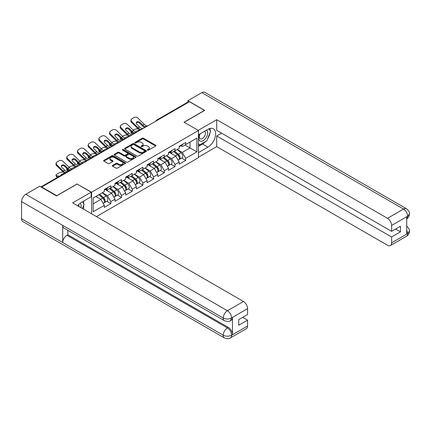 <?xml version="1.0" encoding="UTF-8"?>
<svg xmlns="http://www.w3.org/2000/svg" width="431" height="431" viewBox="0 0 431 431"><rect width="100%" height="100%" fill="white"/><g stroke="black" fill="none" stroke-linecap="round" stroke-linejoin="round"><path stroke-width="0.65" d="M147.547 150.15A0.668 0.383 0 0 0 148.49 150.15L155.645 146.023A0.954 0.55 0 0 0 155.92 145.635A0.954 0.55 0 0 0 155.645 145.242L143.523 138.249A0.954 0.55 0 0 0 142.176 138.249L135.022 142.375A0.668 0.383 0 0 0 134.828 142.65A0.668 0.383 0 0 0 135.022 142.92A0.668 0.383 0 0 0 135.964 142.92L136.891 142.386A3.049 1.762 0 0 1 141.201 142.386L142.208 142.968A3.049 1.762 0 0 1 143.103 144.213A3.049 1.762 0 0 1 142.208 145.457L141.282 145.99A0.668 0.383 0 0 0 141.088 146.265A0.668 0.383 0 0 0 141.282 146.535A0.668 0.383 0 0 0 142.225 146.535L143.151 146.001A3.049 1.762 0 0 1 147.461 146.001L148.474 146.583A3.049 1.762 0 0 1 149.363 147.828A3.049 1.762 0 0 1 148.474 149.072L147.547 149.605A0.668 0.383 0 0 0 147.348 149.88A0.668 0.383 0 0 0 147.547 150.15L147.547 149.605M112.615 165.38A0.954 0.55 0 0 0 112.34 165.768A0.954 0.55 0 0 0 112.615 166.156L116.02 168.122A0.954 0.55 0 0 0 117.367 168.122L125.308 163.532A0.954 0.55 0 0 0 125.588 163.144A0.954 0.55 0 0 0 125.308 162.756L113.191 155.758A0.954 0.55 0 0 0 111.844 155.758L103.898 160.348A0.954 0.55 0 0 0 103.618 160.736A0.954 0.55 0 0 0 103.898 161.124L108.003 163.494A0.954 0.55 0 0 0 109.35 163.494L112.75 161.533A0.954 0.55 0 0 0 113.03 161.146A0.954 0.55 0 0 0 112.75 160.752L110.713 159.578A2.548 1.471 0 0 1 109.97 158.538A2.548 1.471 0 0 1 111.543 157.18A2.548 1.471 0 0 1 114.317 157.498L122.296 162.104A2.548 1.471 0 0 1 123.045 163.144A2.548 1.471 0 0 1 121.472 164.502A2.548 1.471 0 0 1 118.692 164.184L117.367 163.419A0.954 0.55 0 0 0 116.02 163.419L112.615 165.38L112.615 166.156M77.181 183.902L56.741 195.706L41.715 187.032L189.473 101.727L204.493 110.401L184.053 122.199L198.459 130.518L91.587 192.221L77.181 184.102M136.956 156.033A0.954 0.55 0 0 0 138.303 156.033L146.249 151.443A0.954 0.55 0 0 0 146.529 151.055A0.954 0.55 0 0 0 146.249 150.667L134.133 143.668A0.954 0.55 0 0 0 132.786 143.668L124.839 148.259A0.954 0.55 0 0 0 124.559 148.647A0.954 0.55 0 0 0 124.839 149.034L136.956 156.033M122.781 150.295A0.668 0.383 0 0 1 123.46 150.392L123.46 149.6L135.781 156.712A0.954 0.55 0 0 1 136.056 157.1A0.954 0.55 0 0 1 135.781 157.487L127.835 162.078A0.954 0.55 0 0 1 126.488 162.078L114.366 155.079L117.771 153.129L117.771 152.337L114.366 154.303A0.954 0.55 0 0 0 114.091 154.691A0.954 0.55 0 0 0 114.366 155.079L114.366 154.303M117.771 153.129A0.954 0.55 0 0 1 119.118 153.129L119.118 152.337A0.954 0.55 0 0 0 117.771 152.337M119.118 152.337L124.031 155.176A0.954 0.55 0 0 0 125.378 155.176L127.63 153.872A0.954 0.55 0 0 0 127.91 153.484A0.954 0.55 0 0 0 127.63 153.097L122.517 150.144A0.668 0.383 0 0 1 122.318 149.869A0.668 0.383 0 0 1 122.733 149.514A0.668 0.383 0 0 1 123.46 149.6M91.587 213.803L91.587 192.221M96.425 216.594L198.459 157.687L198.459 130.518M106.759 201.293L110.826 203.647L110.826 201.584L107.4 195.647L102.319 192.716M110.826 203.647L104.313 207.408L104.313 205.35L93.166 211.783L93.166 198.001L104.313 191.563L104.313 189.505L110.826 185.745L110.826 187.803L115.012 185.389L115.012 183.326L121.531 179.565L121.531 181.623L125.712 179.21L125.712 177.152L132.231 173.386L132.231 175.449L136.411 173.03L136.411 170.972L142.93 167.212L142.93 169.27L147.116 166.851L147.116 164.793L153.63 161.032L153.63 163.09L157.816 160.677L157.816 158.613L164.335 154.853L164.335 156.911L168.516 154.497L168.516 152.439L175.034 148.673L175.034 150.737L179.215 148.318L179.215 146.26L185.734 142.499L185.734 144.557L196.881 138.119L196.881 151.901L185.734 158.339L182.302 152.396L177.227 149.465M181.666 158.048L185.734 160.397L185.734 158.339M185.734 160.397L179.215 164.163L179.215 162.099L175.034 164.518L171.603 158.576L166.528 155.645M170.962 164.227L175.034 166.576L175.034 164.518M175.034 166.576L168.516 170.337L168.516 168.279L164.335 170.698L160.903 164.755L155.828 161.824M160.262 170.407L164.335 172.756L164.335 170.698M164.335 172.756L157.816 176.516L157.816 174.458L153.63 176.872L150.203 170.935L145.123 168.004M149.562 176.581L153.63 178.935L153.63 176.872M153.63 178.935L147.116 182.696L147.116 180.637L142.93 183.051L139.499 177.109L134.424 174.178M138.863 182.76L142.93 185.109L142.93 183.051M142.93 185.109L136.411 188.875L136.411 186.812L132.231 189.231L128.799 183.288L123.724 180.357M128.158 188.94L132.231 191.289L132.231 189.231M132.231 191.289L125.712 195.049L125.712 192.991L121.531 195.41L118.099 189.468L113.024 186.537M117.458 195.119L121.531 197.468L121.531 195.41M121.531 197.468L115.012 201.229L115.012 199.17L110.826 201.584M106.069 189.02L107.4 189.785L110.826 187.803M107.4 195.647L111.581 193.228L105.18 189.532M115.012 199.17L111.581 193.228M116.774 182.841L118.099 183.606L121.531 181.623M118.099 189.468L122.285 187.049L115.88 183.353M125.712 192.991L122.285 187.049M127.474 176.662L128.799 177.427L132.231 175.449M128.799 183.288L132.985 180.875L126.579 177.179M136.411 186.812L132.985 180.875M138.173 170.482L139.499 171.247L142.93 169.27M139.499 177.109L143.685 174.695L137.284 170.999M147.116 180.637L143.685 174.695M148.878 164.308L150.203 165.073L153.63 163.09M150.203 170.935L154.384 168.516L147.984 164.82M157.816 174.458L154.384 168.516M159.578 158.129L160.903 158.894L164.335 156.911M160.903 164.755L165.089 162.336L158.683 158.64M168.516 168.279L165.089 162.336M170.277 151.949L171.603 152.714L175.034 150.737M171.603 158.576L175.789 156.162L169.388 152.466M179.215 162.099L175.789 156.162M188.444 102.319L157.369 120.26M156.932 120.513A1.455 0.84 120 0 1 157.299 120.222A1.455 0.84 60 0 0 156.572 120.147L187.647 102.206A1.455 0.84 60 0 1 188.374 102.282M180.977 145.77L182.302 146.535L185.734 144.557M182.302 152.396L190.023 147.941L190.023 142.079L196.881 138.119M184.947 145.01L196.881 151.901M41.715 187.032L41.715 187.388M93.166 203.863L100.881 199.408L95.806 196.477M104.313 205.35L100.881 199.408M147.811 150.247L148.474 149.864A3.049 1.762 0 0 0 149.363 148.62L149.363 147.828M143.103 144.213L143.103 145.005A3.049 1.762 0 0 1 142.208 146.249L141.551 146.632M155.629 146.028L143.523 139.041A0.954 0.55 0 0 0 142.176 139.041L135.291 143.017M146.249 150.667L146.249 151.443L134.133 144.46A0.954 0.55 0 0 0 132.786 144.46L124.85 149.04M144.568 151.329A0.668 0.383 0 0 0 144.762 151.055A0.668 0.383 0 0 0 144.568 150.785L133.928 144.644A0.668 0.383 0 0 0 132.985 144.644L132.01 145.204A3.049 1.762 0 0 0 131.116 146.448A3.049 1.762 0 0 0 132.01 147.693L139.283 151.89A3.049 1.762 0 0 0 143.588 151.89L144.568 151.329L144.568 152.121A0.668 0.383 0 0 0 144.762 151.847L144.762 151.055M131.116 146.448L131.116 147.24A3.049 1.762 0 0 0 132.01 148.485L132.01 147.693M144.568 152.121L143.588 152.682A3.049 1.762 0 0 1 139.283 152.682L132.01 148.485M119.118 153.129L124.031 155.968A0.954 0.55 0 0 0 125.378 155.968L127.63 154.664A0.954 0.55 0 0 0 127.91 154.276L127.91 153.484M123.46 150.392L135.765 157.498M129.133 158.123A2.548 1.471 0 0 0 131.908 158.441A2.548 1.471 0 0 0 133.481 157.083A2.548 1.471 0 0 0 132.732 156.044L129.92 154.417A0.954 0.55 0 0 0 128.573 154.417L126.321 155.72A0.954 0.55 0 0 0 126.041 156.108A0.954 0.55 0 0 0 126.321 156.496L129.133 158.123L129.133 158.915A2.548 1.471 0 0 0 131.908 159.233A2.548 1.471 0 0 0 133.481 157.875L133.481 157.083M126.041 156.108L126.041 156.9A0.954 0.55 0 0 0 126.321 157.288L126.321 156.496M129.133 158.915L126.321 157.288M123.045 163.144L123.045 163.936A2.548 1.471 0 0 1 121.472 165.294A2.548 1.471 0 0 1 118.692 164.976L117.367 164.211A0.954 0.55 0 0 0 116.02 164.211L112.631 166.167M109.97 158.538L109.97 159.33A2.548 1.471 0 0 0 110.713 160.37L110.713 159.578M112.739 161.539L110.713 160.37M125.297 163.543L113.191 156.55A0.954 0.55 0 0 0 111.844 156.55L103.909 161.129M138.308 129.025L137.742 128.923A2.909 1.045 -14.2 0 0 133.739 129.763L133.174 130.087M131.078 131.428A2.909 1.045 -14.2 0 0 130.873 131.978A2.909 1.045 -14.2 0 0 131.638 132.452L131.929 133.588L133.718 133.917M132.279 132.565L131.638 132.452M136.174 132.096A2.23 0.797 165.8 0 1 135.964 131.859A2.23 0.797 165.8 0 1 136.638 131.04A2.23 0.797 165.8 0 1 139.709 130.399L139.719 130.448M131.929 133.588A2.909 1.045 165.8 0 1 131.164 133.12L130.873 131.978M178.402 155.37L177.922 155.095M179.016 159.454A3.2 1.848 -120 0 0 179.479 159.308A3.2 1.848 -120 0 0 180.056 157.073A3.2 1.848 -120 0 0 178.391 154.282L174.528 151.028M179.479 159.308L182.124 157.784A3.2 1.848 -120 0 0 182.696 155.548A3.2 1.848 -120 0 0 181.031 152.757L177.168 149.503M173.785 151.453L178.186 155.171A1.939 1.121 60 0 1 179.237 157.563M178.073 160.122L178.66 159.782A3.2 1.848 -120 0 0 179.231 157.547A3.2 1.848 -120 0 0 177.567 154.756L173.704 151.502M172.594 154.314L169.986 152.116M143.049 128.53A2.23 0.867 167.4 0 1 142.542 128.562L141.815 128.443A6.497 3.755 -120 0 1 141.115 128.099A6.497 3.755 -120 0 1 139.622 126.951L136.843 124.247A2.23 1.638 -160.3 0 1 136.32 122.582A2.23 1.638 -160.3 0 1 136.929 121.881A2.23 1.638 -160.3 0 1 139.994 122.426L142.774 125.13A6.497 3.755 -120 0 0 144.266 126.278A6.497 3.755 -120 0 0 144.972 126.622L145.446 126.886M140.102 130.227A7.763 4.482 60 0 1 139.639 129.984A7.763 4.482 60 0 1 137.855 128.61L131.638 122.555A2.909 2.133 -160.3 0 1 130.954 120.384L131.245 119.576A2.909 2.133 19.7 0 1 132.037 118.665L134.03 117.518A2.909 2.133 19.7 0 1 138.033 118.223L144.25 124.279A6.497 3.755 -120 0 0 145.743 125.426A6.497 3.755 -120 0 0 147.052 125.965L147.364 126.035M144.735 127.554A7.763 4.482 60 0 1 144.266 127.307A7.763 4.482 60 0 1 142.489 125.938L139.709 123.228A2.23 1.638 19.7 0 0 136.638 122.69A2.23 1.638 19.7 0 0 136.244 123.007M131.245 119.576A2.909 2.133 19.7 0 0 131.929 121.747L138.146 127.802A6.497 3.755 -120 0 0 139.639 128.955A6.497 3.755 -120 0 0 140.942 129.489L141.26 129.564M180.077 145.764A3.2 1.848 60 0 1 179.479 146.637A3.2 1.848 60 0 1 179.215 146.745M182.717 144.24A3.2 1.848 60 0 1 182.124 145.112L179.479 146.637M199.882 133.976A6.303 3.642 120 0 0 199.725 140.748A6.303 3.642 120 0 0 205.42 138.68A6.303 3.642 120 0 0 206.503 130.151M200.237 133.766A4.315 2.494 120 0 0 200.221 138.777A4.315 2.494 120 0 0 203.906 137.209A4.315 2.494 120 0 0 204.536 131.299A4.315 2.494 120 0 0 204.526 131.293M208.911 128.831L210.597 131.229L206.896 140.775L199.488 145.053L198.459 143.588M198.459 144.455L199.488 145.053M80.947 207.661A6.303 3.642 120 0 0 80.112 203.254M78.938 206.497A4.315 2.494 120 0 0 78.496 204.725M82.386 201.81L84.11 204.262L82.45 208.529M205.533 141.562A10.915 6.303 120 0 1 202.505 144.024L207.925 147.149A10.915 6.303 120 0 0 215.053 137.532A10.915 6.303 120 0 0 213.383 128.788A10.915 6.303 120 0 0 207.925 129.327L198.459 134.795M207.925 147.149L198.459 152.617M198.459 157.17L216.707 146.637L216.707 135.98L391.623 236.969L391.623 242.874L407.742 233.483L406.719 233.963L406.719 216.933L407.64 216.2L391.623 225.445A5.819 3.362 -120 0 0 387.507 218.318L403.529 209.073L201.853 92.638L187.894 100.698L204.703 110.401L184.156 122.259M221.577 133.168L216.707 135.98M395.604 229.05L400.474 231.862L400.474 226.237L391.623 231.35L216.707 130.356L216.707 119.705L387.507 218.318M198.217 130.377L216.707 119.705M216.707 146.637L387.507 245.25A5.819 3.362 -120 0 0 390.421 245.535A5.819 3.362 -120 0 0 391.623 242.874M201.853 92.638A5.964 3.443 -60 0 1 204.838 92.342L406.508 208.776A5.964 3.443 -60 0 0 403.529 209.073A5.819 3.362 60 0 1 407.64 216.2M187.894 102.142L187.894 100.698M391.623 231.35L391.623 225.445M400.474 231.862L391.623 236.969M207.699 138.707A10.915 6.303 120 0 0 210.048 132.651M210.226 130.695A10.915 6.303 120 0 0 209.951 128.47M202.505 144.024L198.459 146.357M198.459 145.091L199.009 144.773M406.719 229.89L407.64 233.424M406.508 226C408.852 228.107 409.833 229.793 409.45 231.054L407.753 233.478M406.508 208.776C408.847 210.861 409.827 212.558 409.45 213.868L407.748 216.26M224.459 320.729A5.964 3.443 -60 0 1 223.22 318.04C225.968 319.36 228.71 319.344 231.447 318.008L230.353 320.723C229.373 321.715 227.412 321.72 224.459 320.729L63.944 228.058A5.964 3.443 -60 0 1 62.705 225.37L21.55 201.606A5.964 3.443 -60 0 1 25.768 194.3L39.727 186.24L56.536 195.943L77.111 184.059L91.173 192.178L91.173 196.735L81.432 202.36A10.915 6.303 120 0 0 77.612 205.732M91.173 192.178L72.656 202.872L243.456 301.484A5.819 3.362 60 0 1 247.572 308.612L247.572 314.517L238.726 319.624L238.726 325.249L247.572 320.136L247.572 326.041A5.819 3.362 60 0 1 246.37 328.702L230.353 337.952A5.819 3.362 -120 0 0 231.555 335.286L247.572 326.041M83.458 209.11L85.758 210.436M83.7 208.97L83.7 205.312M83.7 203.68L83.7 201.051M230.353 337.952C229.421 338.938 227.455 338.938 224.459 337.958L22.784 221.523A5.964 3.443 -60 0 1 21.55 218.792L62.705 242.556A5.964 3.443 -60 0 1 66.924 235.288L227.439 327.959L228.365 327.425A5.819 3.362 60 0 1 232.481 334.553L232.481 317.523A5.819 3.362 60 0 1 231.275 320.19L230.353 320.723M21.55 201.606L21.55 218.792M25.768 194.3L227.439 310.735A5.964 3.443 -60 0 0 223.22 318.04L62.705 225.37L62.705 242.556L223.22 335.226C225.963 336.552 228.705 336.552 231.452 335.226L231.555 335.286M247.572 320.136L242.701 317.329M67.85 230.316L67.85 234.755L228.365 327.425M67.85 234.755L66.924 235.288M127.608 135.205L127.043 135.102A2.909 1.045 -14.2 0 0 123.04 135.937L122.469 136.266M120.378 137.602A2.909 1.045 -14.2 0 0 120.174 138.157A2.909 1.045 -14.2 0 0 120.939 138.626L121.224 139.768L123.018 140.091M121.574 138.744L120.939 138.626M125.475 138.276A2.23 0.797 165.8 0 1 125.265 138.039A2.23 0.797 165.8 0 1 125.938 137.22A2.23 0.797 165.8 0 1 129.004 136.579L129.02 136.627M121.224 139.768A2.909 1.045 165.8 0 1 120.464 139.299L120.174 138.157M167.702 161.55L167.223 161.275M168.316 165.633A3.2 1.848 -120 0 0 168.78 165.488A3.2 1.848 -120 0 0 169.356 163.252A3.2 1.848 -120 0 0 167.686 160.461L163.828 157.202M168.78 165.488L171.419 163.963A3.2 1.848 -120 0 0 171.996 161.727A3.2 1.848 -120 0 0 170.331 158.937L166.468 155.677M163.085 157.633L167.487 161.35A1.939 1.121 60 0 1 168.537 163.742M167.373 166.301L167.955 165.962A3.2 1.848 -120 0 0 168.532 163.726A3.2 1.848 -120 0 0 166.867 160.935L163.004 157.681M161.889 160.494L159.287 158.296M116.909 141.384L116.343 141.282A2.909 1.045 -14.2 0 0 112.335 142.117L111.769 142.445M109.673 143.782A2.909 1.045 -14.2 0 0 109.474 144.331A2.909 1.045 -14.2 0 0 110.234 144.805L110.525 145.947L112.319 146.271M110.875 144.924L110.234 144.805M114.775 144.455A2.23 0.797 165.8 0 1 114.565 144.213A2.23 0.797 165.8 0 1 115.233 143.394A2.23 0.797 165.8 0 1 118.304 142.753L118.32 142.806M110.525 145.947A2.909 1.045 165.8 0 1 109.765 145.473L109.474 144.331M156.997 167.729L156.518 167.449M157.611 171.807A3.2 1.848 -120 0 0 158.08 171.667A3.2 1.848 -120 0 0 158.656 169.426A3.2 1.848 -120 0 0 156.986 166.641L153.129 163.381M158.08 171.667L160.72 170.143A3.2 1.848 -120 0 0 161.296 167.901A3.2 1.848 -120 0 0 159.626 165.116L155.769 161.857M152.38 163.812L156.787 167.53A1.939 1.121 60 0 1 157.832 169.916M156.674 172.475L157.256 172.141A3.2 1.848 -120 0 0 157.832 169.906A3.2 1.848 -120 0 0 156.162 167.115L152.305 163.855M151.189 166.673L148.587 164.475M106.209 147.564L105.638 147.461A2.909 1.045 -14.2 0 0 101.635 148.296L101.069 148.625M98.974 149.961A2.909 1.045 -14.2 0 0 98.774 150.511A2.909 1.045 -14.2 0 0 99.534 150.985L99.825 152.127L101.614 152.45M100.175 151.098L99.534 150.985M104.07 150.629A2.23 0.797 165.8 0 1 103.866 150.392A2.23 0.797 165.8 0 1 104.534 149.573A2.23 0.797 165.8 0 1 107.605 148.932L107.615 148.986M99.825 152.127A2.909 1.045 165.8 0 1 99.06 151.653L98.774 150.511M146.298 173.909L145.818 173.628M146.912 177.987A3.2 1.848 -120 0 0 147.38 177.841A3.2 1.848 -120 0 0 147.952 175.606A3.2 1.848 -120 0 0 146.287 172.82L142.424 169.561M147.38 177.841L150.02 176.317A3.2 1.848 -120 0 0 150.597 174.081A3.2 1.848 -120 0 0 148.927 171.296L145.064 168.036M141.68 169.992L146.087 173.704A1.939 1.121 60 0 1 147.133 176.096M145.974 178.655L146.556 178.321A3.2 1.848 -120 0 0 147.133 176.08A3.2 1.848 -120 0 0 145.462 173.294L141.6 170.035M140.49 172.847L137.882 170.649M95.504 153.738L94.939 153.635A2.909 1.045 -14.2 0 0 90.936 154.476L90.37 154.799M88.274 156.141A2.909 1.045 -14.2 0 0 88.069 156.69A2.909 1.045 -14.2 0 0 88.834 157.164L89.125 158.301L90.914 158.63M89.476 157.277L88.834 157.164M93.371 156.809A2.23 0.797 165.8 0 1 93.161 156.572A2.23 0.797 165.8 0 1 93.834 155.753A2.23 0.797 165.8 0 1 96.905 155.112L96.916 155.16M89.125 158.301A2.909 1.045 165.8 0 1 88.36 157.832L88.069 156.69M135.598 180.083L135.118 179.808M136.212 184.166A3.2 1.848 -120 0 0 136.675 184.021A3.2 1.848 -120 0 0 137.252 181.785A3.2 1.848 -120 0 0 135.587 178.994L131.724 175.74M136.675 184.021L139.315 182.496A3.2 1.848 -120 0 0 139.892 180.26A3.2 1.848 -120 0 0 138.227 177.47L134.364 174.216M130.981 176.166L135.382 179.883A1.939 1.121 60 0 1 136.433 182.275M135.269 184.834L135.851 184.495A3.2 1.848 -120 0 0 136.428 182.259A3.2 1.848 -120 0 0 134.763 179.474L130.9 176.214M129.79 179.027L127.183 176.829M84.805 159.917L84.239 159.815A2.909 1.045 -14.2 0 0 80.236 160.65L79.665 160.978M77.575 162.315A2.909 1.045 -14.2 0 0 77.37 162.87A2.909 1.045 -14.2 0 0 78.135 163.338L78.42 164.48L80.214 164.804M78.771 163.457L78.135 163.338M82.671 162.988A2.23 0.797 165.8 0 1 82.461 162.751A2.23 0.797 165.8 0 1 83.135 161.932A2.23 0.797 165.8 0 1 86.2 161.291L86.216 161.339M78.42 164.48A2.909 1.045 165.8 0 1 77.661 164.012L77.37 162.87M124.898 186.262L124.419 185.987M125.513 190.346A3.2 1.848 -120 0 0 125.976 190.2A3.2 1.848 -120 0 0 126.552 187.964A3.2 1.848 -120 0 0 124.882 185.174L121.025 181.914M125.976 190.2L128.616 188.676A3.2 1.848 -120 0 0 129.192 186.44A3.2 1.848 -120 0 0 127.528 183.649L123.665 180.39M120.281 182.345L124.683 186.063A1.939 1.121 60 0 1 125.733 188.455M124.57 191.014L125.152 190.674A3.2 1.848 -120 0 0 125.728 188.439A3.2 1.848 -120 0 0 124.063 185.648L120.201 182.394M119.085 185.206L116.483 183.008M132.344 134.709A2.23 0.867 167.4 0 1 131.843 134.741L131.116 134.623A6.497 3.755 -120 0 1 130.41 134.278A6.497 3.755 -120 0 1 128.917 133.131L126.138 130.421A2.23 1.638 -160.3 0 1 125.615 128.756A2.23 1.638 -160.3 0 1 126.224 128.061A2.23 1.638 -160.3 0 1 129.295 128.6L132.075 131.31A6.497 3.755 -120 0 0 133.567 132.457A6.497 3.755 -120 0 0 134.273 132.802L134.747 133.066M129.402 136.406A7.763 4.482 60 0 1 128.939 136.158A7.763 4.482 60 0 1 127.156 134.79L120.939 128.734A2.909 2.133 -160.3 0 1 120.254 126.563L120.545 125.755A2.909 2.133 19.7 0 1 121.337 124.845L123.325 123.692A2.909 2.133 19.7 0 1 127.334 124.403L133.551 130.458A6.497 3.755 -120 0 0 135.043 131.606A6.497 3.755 -120 0 0 136.347 132.139L136.665 132.215M134.03 133.734A7.763 4.482 60 0 1 133.567 133.486A7.763 4.482 60 0 1 131.784 132.112L129.004 129.408A2.23 1.638 19.7 0 0 125.938 128.864A2.23 1.638 19.7 0 0 125.545 129.187M120.545 125.755A2.909 2.133 19.7 0 0 121.224 127.926L127.447 133.982A6.497 3.755 -120 0 0 128.939 135.129A6.497 3.755 -120 0 0 130.243 135.668L130.555 135.738M169.378 151.944A3.2 1.848 60 0 1 168.78 152.816A3.2 1.848 60 0 1 168.516 152.924M172.017 150.419A3.2 1.848 60 0 1 171.419 151.292L168.78 152.816M121.644 140.883A2.23 0.867 167.4 0 1 121.143 140.921L120.416 140.802A6.497 3.755 -120 0 1 119.71 140.458A6.497 3.755 -120 0 1 118.218 139.31L115.438 136.6A2.23 1.638 -160.3 0 1 114.915 134.935A2.23 1.638 -160.3 0 1 115.524 134.235A2.23 1.638 -160.3 0 1 118.595 134.779L121.375 137.489A6.497 3.755 -120 0 0 122.867 138.637A6.497 3.755 -120 0 0 123.568 138.981L124.047 139.245M118.703 142.586A7.763 4.482 60 0 1 118.234 142.338A7.763 4.482 60 0 1 116.456 140.964L110.234 134.908A2.909 2.133 -160.3 0 1 109.555 132.737L109.846 131.934A2.909 2.133 19.7 0 1 110.638 131.019L112.626 129.871A2.909 2.133 19.7 0 1 116.629 130.582L122.846 136.632A6.497 3.755 -120 0 0 124.343 137.785A6.497 3.755 -120 0 0 125.647 138.319L125.96 138.394M123.331 139.913A7.763 4.482 60 0 1 122.867 139.666A7.763 4.482 60 0 1 121.084 138.292L118.304 135.587A2.23 1.638 19.7 0 0 115.233 135.043A2.23 1.638 19.7 0 0 114.845 135.366M109.846 131.934A2.909 2.133 19.7 0 0 110.525 134.106L116.742 140.161A6.497 3.755 -120 0 0 118.234 141.309A6.497 3.755 -120 0 0 119.543 141.842L119.856 141.918M158.673 158.118A3.2 1.848 60 0 1 158.08 158.991A3.2 1.848 60 0 1 157.816 159.098M161.318 156.593A3.2 1.848 60 0 1 160.72 157.466L158.08 158.991M110.945 147.063A2.23 0.867 167.4 0 1 110.444 147.1L109.711 146.976A6.497 3.755 -120 0 1 109.011 146.637A6.497 3.755 -120 0 1 107.518 145.484L104.738 142.78A2.23 1.638 -160.3 0 1 104.216 141.115A2.23 1.638 -160.3 0 1 104.825 140.414A2.23 1.638 -160.3 0 1 107.895 140.959L110.67 143.663A6.497 3.755 -120 0 0 112.168 144.816A6.497 3.755 -120 0 0 112.868 145.155L113.348 145.419M108.003 148.765A7.763 4.482 60 0 1 107.534 148.517A7.763 4.482 60 0 1 105.751 147.143L99.534 141.088A2.909 2.133 -160.3 0 1 98.855 138.917L99.141 138.109A2.909 2.133 19.7 0 1 99.938 137.198L101.926 136.051A2.909 2.133 19.7 0 1 105.929 136.756L112.146 142.812A6.497 3.755 -120 0 0 113.639 143.965A6.497 3.755 -120 0 0 114.948 144.498L115.26 144.574M112.631 146.087A7.763 4.482 60 0 1 112.168 145.845A7.763 4.482 60 0 1 110.384 144.471L107.605 141.767A2.23 1.638 19.7 0 0 104.534 141.223A2.23 1.638 19.7 0 0 104.146 141.546M99.141 138.109A2.909 2.133 19.7 0 0 99.825 140.285L106.042 146.335A6.497 3.755 -120 0 0 107.534 147.488A6.497 3.755 -120 0 0 108.844 148.022L109.156 148.097M147.973 164.297A3.2 1.848 60 0 1 147.38 165.17A3.2 1.848 60 0 1 147.116 165.278M150.613 162.773A3.2 1.848 60 0 1 150.02 163.645L147.38 165.17M100.245 153.242A2.23 0.867 167.4 0 1 99.739 153.274L99.011 153.156A6.497 3.755 -120 0 1 98.311 152.816A6.497 3.755 -120 0 1 96.819 151.664L94.039 148.959A2.23 1.638 -160.3 0 1 93.516 147.294A2.23 1.638 -160.3 0 1 94.125 146.594A2.23 1.638 -160.3 0 1 97.191 147.138L99.97 149.843A6.497 3.755 -120 0 0 101.463 150.99A6.497 3.755 -120 0 0 102.169 151.335L102.643 151.599M97.298 154.939A7.763 4.482 60 0 1 96.835 154.697A7.763 4.482 60 0 1 95.052 153.323L88.834 147.267A2.909 2.133 -160.3 0 1 88.15 145.096L88.441 144.288A2.909 2.133 19.7 0 1 89.233 143.378L91.227 142.23A2.909 2.133 19.7 0 1 95.229 142.936L101.447 148.991A6.497 3.755 -120 0 0 102.939 150.139A6.497 3.755 -120 0 0 104.248 150.678L104.561 150.748M101.931 152.267A7.763 4.482 60 0 1 101.463 152.019A7.763 4.482 60 0 1 99.68 150.651L96.905 147.941A2.23 1.638 19.7 0 0 93.834 147.402A2.23 1.638 19.7 0 0 93.441 147.725M88.441 144.288A2.909 2.133 19.7 0 0 89.125 146.459L95.343 152.515A6.497 3.755 -120 0 0 96.835 153.668A6.497 3.755 -120 0 0 98.139 154.201L98.457 154.276M137.273 170.477A3.2 1.848 60 0 1 136.675 171.349A3.2 1.848 60 0 1 136.411 171.457M139.913 168.952A3.2 1.848 60 0 1 139.315 169.825L136.675 171.349M89.54 159.422A2.23 0.867 167.4 0 1 89.039 159.454L88.312 159.335A6.497 3.755 -120 0 1 87.606 158.991A6.497 3.755 -120 0 1 86.114 157.843L83.334 155.138A2.23 1.638 -160.3 0 1 82.811 153.474A2.23 1.638 -160.3 0 1 83.42 152.773A2.23 1.638 -160.3 0 1 86.491 153.312L89.271 156.022A6.497 3.755 -120 0 0 90.763 157.17A6.497 3.755 -120 0 0 91.464 157.514L91.943 157.778M86.599 161.119A7.763 4.482 60 0 1 86.135 160.871A7.763 4.482 60 0 1 84.352 159.502L78.135 153.447A2.909 2.133 -160.3 0 1 77.451 151.276L77.742 150.467A2.909 2.133 19.7 0 1 78.534 149.557L80.522 148.404A2.909 2.133 19.7 0 1 84.53 149.115L90.747 155.171A6.497 3.755 -120 0 0 92.239 156.318A6.497 3.755 -120 0 0 93.543 156.852L93.856 156.927M91.227 158.446A7.763 4.482 60 0 1 90.763 158.199A7.763 4.482 60 0 1 88.98 156.83L86.2 154.12A2.23 1.638 19.7 0 0 83.135 153.576A2.23 1.638 19.7 0 0 82.741 153.899M77.742 150.467A2.909 2.133 19.7 0 0 78.42 152.639L84.643 158.694A6.497 3.755 -120 0 0 86.135 159.842A6.497 3.755 -120 0 0 87.439 160.38L87.752 160.451M126.574 176.656A3.2 1.848 60 0 1 125.976 177.529A3.2 1.848 60 0 1 125.712 177.637M129.214 175.131A3.2 1.848 60 0 1 128.616 176.004L125.976 177.529M74.105 166.097L73.539 165.994A2.909 1.045 -14.2 0 0 69.531 166.829L68.965 167.158M66.87 168.494A2.909 1.045 -14.2 0 0 66.67 169.049A2.909 1.045 -14.2 0 0 67.43 169.518L67.721 170.66L68.761 170.848M68.071 169.636L67.43 169.518M71.972 169.167A2.23 0.797 165.8 0 1 71.761 168.925A2.23 0.797 165.8 0 1 72.43 168.106A2.23 0.797 165.8 0 1 75.5 167.465L75.511 167.519M67.721 170.66A2.909 1.045 165.8 0 1 66.961 170.186L66.67 169.049M114.193 192.441L113.714 192.167M114.808 196.52A3.2 1.848 -120 0 0 115.276 196.38A3.2 1.848 -120 0 0 115.853 194.139A3.2 1.848 -120 0 0 114.183 191.353L110.32 188.094M115.276 196.38L117.916 194.855A3.2 1.848 -120 0 0 118.493 192.614A3.2 1.848 -120 0 0 116.823 189.829L112.965 186.569M109.576 188.525L113.983 192.242A1.939 1.121 60 0 1 115.029 194.629M113.87 197.188L114.452 196.854A3.2 1.848 -120 0 0 115.029 194.618A3.2 1.848 -120 0 0 113.358 191.827L109.501 188.568M108.386 191.386L105.784 189.187M78.841 165.596A2.23 0.867 167.4 0 1 78.34 165.633L77.612 165.515A6.497 3.755 -120 0 1 76.907 165.17A6.497 3.755 -120 0 1 75.414 164.022L72.634 161.313A2.23 1.638 -160.3 0 1 72.112 159.648A2.23 1.638 -160.3 0 1 72.72 158.947A2.23 1.638 -160.3 0 1 75.791 159.492L78.571 162.201A6.497 3.755 -120 0 0 80.064 163.349A6.497 3.755 -120 0 0 80.764 163.694L81.243 163.958M75.899 167.298A7.763 4.482 60 0 1 75.43 167.05A7.763 4.482 60 0 1 73.653 165.676L67.43 159.626A2.909 2.133 -160.3 0 1 66.751 157.45L67.042 156.647A2.909 2.133 19.7 0 1 67.834 155.731L69.822 154.584A2.909 2.133 19.7 0 1 73.825 155.295L80.042 161.345A6.497 3.755 -120 0 0 81.54 162.498A6.497 3.755 -120 0 0 82.844 163.031L83.156 163.107M80.527 164.626A7.763 4.482 60 0 1 80.064 164.378A7.763 4.482 60 0 1 78.28 163.004L75.5 160.3A2.23 1.638 19.7 0 0 72.43 159.756A2.23 1.638 19.7 0 0 72.042 160.079M67.042 156.647A2.909 2.133 19.7 0 0 67.721 158.818L73.938 164.874A6.497 3.755 -120 0 0 75.43 166.021A6.497 3.755 -120 0 0 76.74 166.555L77.052 166.63M115.869 182.83A3.2 1.848 60 0 1 115.276 183.703A3.2 1.848 60 0 1 115.012 183.811M118.514 181.306A3.2 1.848 60 0 1 117.916 182.178L115.276 183.703M63.405 172.276L62.834 172.174A2.909 1.045 -14.2 0 0 58.831 173.009L56.844 174.156A2.909 1.045 -14.2 0 0 55.971 175.223A2.909 1.045 -14.2 0 0 56.73 175.697L57.021 176.839L58.056 177.028M59.494 176.198L56.73 175.697M61.137 175.245A2.23 0.797 165.8 0 1 61.062 175.105A2.23 0.797 165.8 0 1 61.73 174.286A2.23 0.797 165.8 0 1 63.955 173.623M57.021 176.839A2.909 1.045 165.8 0 1 56.256 176.365L55.971 175.223M103.494 198.621L103.014 198.341M104.108 202.699A3.2 1.848 -120 0 0 104.571 202.554A3.2 1.848 -120 0 0 105.148 200.318A3.2 1.848 -120 0 0 103.483 197.533L99.62 194.273M104.571 202.554L107.217 201.029A3.2 1.848 -120 0 0 107.788 198.793A3.2 1.848 -120 0 0 106.123 196.008L102.26 192.749M98.877 194.704L103.284 198.416A1.939 1.121 60 0 1 104.329 200.808M103.165 203.367L103.752 203.033A3.2 1.848 -120 0 0 104.324 200.792A3.2 1.848 -120 0 0 102.659 198.007L98.796 194.747M97.686 197.56L96.156 196.272M67.64 171.813L66.907 171.694A6.497 3.755 -120 0 1 66.207 171.349A6.497 3.755 -120 0 1 64.715 170.197L61.935 167.492A2.23 1.638 -160.3 0 1 61.412 165.827A2.23 1.638 -160.3 0 1 62.021 165.127A2.23 1.638 -160.3 0 1 65.092 165.671L67.866 168.376A6.497 3.755 -120 0 0 69.364 169.528A6.497 3.755 -120 0 0 70.064 169.868L70.544 170.132M64.682 173.203A7.763 4.482 60 0 1 62.948 171.856L56.73 165.8A2.909 2.133 -160.3 0 1 56.052 163.629L56.337 162.821A2.909 2.133 19.7 0 1 57.134 161.911L59.122 160.763A2.909 2.133 19.7 0 1 63.125 161.469L69.343 167.524A6.497 3.755 -120 0 0 70.835 168.677A6.497 3.755 -120 0 0 72.144 169.211L72.456 169.286M69.31 170.525A7.763 4.482 60 0 1 67.581 169.184L64.801 166.479A2.23 1.638 19.7 0 0 61.73 165.935A2.23 1.638 19.7 0 0 61.342 166.258M56.337 162.821A2.909 2.133 19.7 0 0 57.021 164.998L63.238 171.048A6.497 3.755 -120 0 0 64.731 172.201A6.497 3.755 -120 0 0 65.674 172.632M105.169 189.01A3.2 1.848 60 0 1 104.571 189.882A3.2 1.848 60 0 1 104.313 189.99M107.809 187.485A3.2 1.848 60 0 1 107.217 188.358L104.571 189.882M71.761 169.685L41.338 187.167M72.063 169.512A1.455 0.84 -60 0 0 71.691 169.647A1.455 0.84 -120 0 0 70.964 169.572L40.913 186.925M146.233 126.692A1.455 0.84 120 0 1 146.599 126.396A1.455 0.84 -60 0 1 146.971 126.261M135.528 132.867A1.455 0.84 120 0 1 135.9 132.576A1.455 0.84 -60 0 1 136.271 132.441M124.828 139.046A1.455 0.84 120 0 1 125.2 138.755A1.455 0.84 -60 0 1 125.566 138.62M114.129 145.225A1.455 0.84 120 0 1 114.495 144.935A1.455 0.84 -60 0 1 114.867 144.8M103.429 151.405A1.455 0.84 120 0 1 103.796 151.109A1.455 0.84 -60 0 1 104.167 150.979M92.724 157.579A1.455 0.84 120 0 1 93.096 157.288A1.455 0.84 -60 0 1 93.462 157.153M82.025 163.758A1.455 0.84 120 0 1 82.396 163.468A1.455 0.84 -60 0 1 82.763 163.333M148.474 149.864L148.474 149.072M141.282 146.535L141.282 145.99M142.208 146.249L142.208 145.457M135.022 142.92L135.022 142.375M142.176 139.041L142.176 138.249M143.523 139.041L143.523 138.249M155.645 146.023L155.645 145.242M124.839 149.034L124.839 148.259M132.786 144.46L132.786 143.668M134.133 144.46L134.133 143.668M139.283 152.682L139.283 151.89M143.588 152.682L143.588 151.89M124.031 155.968L124.031 155.176M125.378 155.968L125.378 155.176M127.63 154.664L127.63 153.872M135.781 157.487L135.781 156.712M116.02 164.211L116.02 163.419M117.367 164.211L117.367 163.419M118.692 164.976L118.692 164.184M112.75 161.533L112.75 160.752M103.898 161.124L103.898 160.348M111.844 156.55L111.844 155.758M113.191 156.55L113.191 155.758M125.308 163.532L125.308 162.756M178.391 154.282L181.031 152.757M175.465 155.974L177.567 154.756M147.052 125.965L146.745 126.138M142.542 128.562L140.942 129.489M139.622 126.951L138.146 127.802M144.25 124.279L142.774 125.13M131.929 121.747L131.638 122.555M139.994 122.426L139.709 123.228M145.128 127.328L144.972 126.622M409.45 231.07C409.385 233.354 408.378 235.094 406.438 236.29A5.819 3.362 -120 0 0 407.64 233.624M406.719 218.867L407.64 216.4M232.481 334.553L231.458 335.226M247.572 308.612L231.458 318.003M231.555 318.062L232.481 317.523M231.555 317.862A5.819 3.362 60 0 0 227.439 310.735L243.456 301.484M224.459 337.958A5.964 3.443 -60 0 1 223.22 335.226A5.964 3.443 -60 0 1 227.439 327.959C229.917 329.618 231.291 331.994 231.555 335.092M167.686 160.461L170.331 158.937M164.761 162.153L166.867 160.935M156.986 166.641L159.626 165.116M154.061 168.327L156.162 167.115M146.287 172.82L148.927 171.296M143.361 174.507L145.462 173.294M135.587 178.994L138.227 177.47M132.656 180.686L134.763 179.474M124.882 185.174L127.528 183.649M121.957 186.865L124.063 185.648M136.347 132.139L136.045 132.317M131.843 134.741L130.243 135.668M128.917 133.131L127.447 133.982M133.551 130.458L132.075 131.31M121.224 127.926L120.939 128.734M129.295 128.6L129.004 129.408M134.429 133.508L134.273 132.802M125.647 138.319L125.346 138.496M121.143 140.921L119.543 141.842M118.218 139.31L116.742 140.161M122.846 136.632L121.375 137.489M110.525 134.106L110.234 134.908M118.595 134.779L118.304 135.587M123.724 139.682L123.568 138.981M114.948 144.498L114.646 144.671M110.444 147.1L108.844 148.022M107.518 145.484L106.042 146.335M112.146 142.812L110.67 143.663M99.825 140.285L99.534 141.088M107.895 140.959L107.605 141.767M113.024 145.861L112.868 145.155M104.248 150.678L103.941 150.85M99.739 153.274L98.139 154.201M96.819 151.664L95.343 152.515M101.447 148.991L99.97 149.843M89.125 146.459L88.834 147.267M97.191 147.138L96.905 147.941M102.325 152.041L102.169 151.335M93.543 156.852L93.241 157.029M89.039 159.454L87.439 160.38M86.114 157.843L84.643 158.694M90.747 155.171L89.271 156.022M78.42 152.639L78.135 153.447M86.491 153.312L86.2 154.12M91.625 158.22L91.464 157.514M114.183 191.353L116.823 189.829M111.257 193.04L113.358 191.827M82.844 163.031L82.542 163.209M78.34 165.633L76.74 166.555M75.414 164.022L73.938 164.874M80.042 161.345L78.571 162.201M67.721 158.818L67.43 159.626M75.791 159.492L75.5 160.3M80.92 164.394L80.764 163.694M103.483 197.533L106.123 196.008M100.558 199.219L102.659 198.007M72.144 169.211L71.837 169.383M64.715 170.197L63.238 171.048M69.343 167.524L67.866 168.376M57.021 164.998L56.73 165.8M65.092 165.671L64.801 166.479M156.572 120.147A1.455 1.455 0 0 0 155.877 121.122M147.068 126.208A1.455 1.455 0 0 0 145.172 127.301M136.368 132.387A1.455 1.455 0 0 0 134.472 133.481M125.663 138.566A1.455 1.455 0 0 0 123.772 139.655M114.964 144.741A1.455 1.455 0 0 0 113.073 145.834M104.264 150.92A1.455 1.455 0 0 0 102.368 152.014M93.565 157.1A1.455 1.455 0 0 0 91.668 158.193M82.86 163.279A1.455 1.455 0 0 0 80.969 164.373M72.16 169.453A1.455 1.455 0 0 0 70.964 169.572M390.421 245.535L406.438 236.29M409.45 213.884C409.369 216.146 408.367 217.87 406.438 219.061"/></g></svg>
